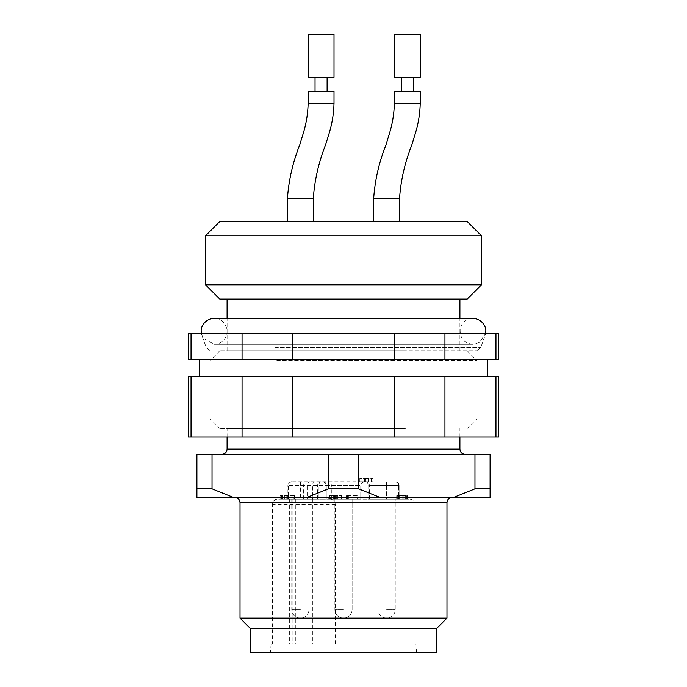 <?xml version="1.0" encoding="UTF-8"?>
<svg xmlns="http://www.w3.org/2000/svg" width="687" height="687" viewBox="0 0 687 687"><rect width="100%" height="100%" fill="white"/><g stroke="black" fill="none" stroke-linecap="round" stroke-linejoin="round"><path stroke-width="0.52" stroke-dasharray="3.44 2.58" d="M404.291 454.313L221.91 454.313L404.291 454.313M490.097 488.809L490.097 497.431L453.609 497.431L474.975 488.809L490.097 488.809L490.097 454.313L196.903 454.313L196.903 488.809L212.025 488.809L233.391 497.431L196.903 497.431L196.903 488.809M474.975 488.809L474.975 454.313M358.623 454.313L358.623 488.809L328.377 488.809L328.377 454.313M212.025 454.313L212.025 488.809M358.623 488.809L379.997 497.431L307.003 497.431L328.377 488.809M397.825 497.431L234.842 497.431L397.825 497.431M233.391 497.431L307.003 497.431M379.997 497.431L453.609 497.431M410.156 418.821L210.179 418.821L410.156 418.821M405.347 428.439L219.806 428.439L405.347 428.439M401.706 428.439L227.088 428.439L401.706 428.439M446.979 618.154L240.021 618.154M436.631 628.502L250.369 628.502M436.631 652.65L250.369 652.65M380.023 652.65L270.463 652.65L380.023 652.65M379.722 645.754L271.064 645.754L379.722 645.754M276.844 360.452L476.821 360.452L276.844 360.452M276.844 350.834L476.821 350.834L276.844 350.834M188.281 359.456L191.038 359.456L191.038 333.581L498.719 333.581M188.281 333.581L191.038 333.581M191.038 359.456L242.047 359.456L242.047 333.581M242.047 359.456L292.482 359.456L292.482 333.581M292.482 359.456L394.518 359.456L394.518 333.581M394.518 359.456L444.953 359.456L444.953 333.581M444.953 359.456L495.962 359.456L495.962 333.581M495.962 359.456L498.719 359.456M188.281 437.061L498.719 437.061M276.844 437.061L476.821 437.061L276.844 437.061M272.353 333.581L485.786 333.581L272.353 333.581M188.281 376.699L498.719 376.699M191.038 437.061L191.038 376.699M242.047 437.061L242.047 376.699M292.482 437.061L292.482 376.699M394.518 437.061L394.518 376.699M444.953 437.061L444.953 376.699M495.962 437.061L495.962 376.699M415.506 376.699L199.488 376.699L415.506 376.699M415.506 359.456L199.488 359.456L415.506 359.456M334.011 34.35L308.145 34.35M420.246 34.35L394.381 34.35M334.011 77.468L308.145 77.468M420.246 77.468L394.381 77.468M321.078 77.468L327.115 77.468L321.078 77.468M407.314 77.468L401.277 77.468L407.314 77.468M321.078 91.268L327.115 91.268L321.078 91.268M407.314 91.268L401.277 91.268L407.314 91.268M334.011 91.268L308.145 91.268M420.246 91.268L394.381 91.268M300.382 221.48L313.315 221.48L300.382 221.48M386.618 221.48L399.551 221.48L386.618 221.48M467.194 221.48L219.806 221.48M481.475 235.761L205.525 235.761M481.475 284.813L205.525 284.813M467.194 299.085L219.806 299.085M401.706 299.085L227.088 299.085L401.706 299.085M401.706 350.834L227.088 350.834L401.706 350.834M405.347 350.834L219.806 350.834L405.347 350.834M415.936 644.028L271.064 644.028L415.936 644.028L416.537 652.65M337.403 499.157L352.122 499.157L337.403 499.157M360.744 499.157L326.256 499.157L360.744 499.157L360.744 485.357A3.452 3.452 0 0 1 364.196 481.905L291.348 481.905L364.196 481.905A3.452 3.452 0 0 0 360.744 485.357A3.452 3.452 0 0 1 364.196 481.905A3.452 3.452 0 0 0 360.744 485.357L360.744 499.157L326.256 499.157L360.744 499.157L360.744 485.357L326.256 485.357L326.256 499.157L326.256 485.357L360.744 485.357C360.933 483.279 362.083 482.128 364.196 481.905M365.699 478.453L372.929 478.453L359.782 478.453L368.876 478.453L365.699 478.453L365.699 481.905L371.384 481.905L371.384 478.453L368.876 478.453L368.876 481.905L359.782 481.905L372.964 481.905L372.964 478.453L372.929 481.905L365.699 481.905M365.123 478.453L365.175 481.905L365.123 478.453M363.981 481.905L363.981 478.453M361.886 481.905L361.886 478.453M365.785 481.905L365.785 478.453M364.634 481.905L364.634 478.453M359.782 481.905L359.782 478.453M363.852 481.905L363.852 478.453M366.849 481.905L366.849 478.453M398.4 499.157L402.797 499.157L398.4 499.157L398.4 495.705L402.797 495.705L398.4 495.705M402.797 499.157L402.797 495.705M399.74 499.157L399.74 495.705M293.315 495.705L280.116 495.705L294.465 495.705L293.315 495.705L293.315 499.157L294.465 499.157L280.124 499.157L288.677 499.157L288.394 495.705L288.549 499.157L293.315 499.157M286.994 495.705L286.994 499.157M334.217 495.705L341.533 495.705L329.648 495.705L331.057 495.705L330.335 495.705L330.335 499.157L328.764 499.157L328.764 495.705L329.648 495.705L329.648 499.157L341.533 499.157L334.217 499.157L339.928 499.157L339.928 495.705L334.217 495.705L334.217 499.157M336.08 495.705L336.252 499.157L336.08 495.705M331.057 495.705L337.429 495.705L337.429 499.157L331.057 499.157L331.057 495.705M322.804 481.905A3.452 3.452 0 0 1 326.256 485.357C326.067 483.279 324.917 482.128 322.804 481.905A3.452 3.452 0 0 1 326.256 485.357A3.452 2.439 -90 0 0 323.809 481.905M357.214 495.705L346.274 495.705L357.214 495.705L357.214 499.157L346.274 499.157L346.892 499.157L346.643 495.705L346.643 499.157L357.214 499.157M406.232 495.705L396.691 495.705L406.232 495.705L406.232 499.157L396.691 499.157L406.412 499.157L405.09 499.157L405.09 495.705M280.116 499.157L280.124 495.705L280.116 499.157M281.275 499.157L281.275 495.705M282.623 499.157L282.623 495.705M281.713 499.157L281.713 495.705M287.329 499.157L287.329 495.705M288.016 499.157L288.016 495.705M294.465 499.157L294.465 495.705M288.531 499.157L288.531 495.705L288.549 499.157M333.616 499.157L333.616 495.705M334.535 499.157L334.535 495.705M335.256 499.157L335.256 495.705M307.527 499.157L326.248 499.157L326.248 485.357L287.896 485.357L326.248 485.357L326.256 499.157L287.896 499.157L317.626 499.157L307.527 499.157L307.527 485.357A3.452 2.439 90 0 1 309.966 481.905M398.658 499.157L368.026 499.157L399.104 499.157L386.618 499.157L399.104 499.157L398.658 499.157L398.658 485.357L368.026 485.357L398.658 485.357A3.452 3.152 -90 0 0 395.506 481.905A3.452 3.152 -90 0 1 398.658 485.357L399.104 485.357L398.658 485.357L398.658 499.157M386.618 499.157L369.374 499.157L395.24 499.157L377.996 499.157L386.618 499.157L386.618 485.357L393.934 485.357L393.934 481.905L393.934 485.357L399.104 485.357L386.618 485.357L386.618 481.905L386.618 485.357L369.374 485.357L386.618 485.357L386.618 499.157M294.285 499.157L309.004 499.157L294.285 499.157M346.274 499.157L346.274 495.705M347.433 499.157L347.433 495.705M348.386 499.157L348.386 495.705M356.021 499.157L356.021 495.705M347.416 499.157L347.416 495.705M406.412 499.157L406.412 495.705M405.313 499.157L405.313 495.705M403.99 499.157L403.99 495.705M397.67 499.157L397.67 495.705M396.691 499.157L396.691 495.705M398.563 499.157L398.563 495.705M399.662 499.157L399.662 495.705M403.896 499.157L403.896 495.705M405.09 499.157L406.232 499.157M407.425 499.157L407.425 495.705M278.69 499.157L409.899 499.157L278.69 499.157C275.547 498.822 273.452 500.548 272.395 504.327L272.395 644.028L415.077 644.028L272.395 644.028M335.342 644.028L335.342 504.327C334.268 500.531 332.165 498.814 329.039 499.157M312.405 499.157L312.405 644.028M295.324 499.157L295.324 644.028M459.912 449.135L227.088 449.135M446.979 502.601L240.021 502.601M274.894 347.519L480.711 347.519L274.894 347.519M333.968 103.333L308.188 103.333M420.204 103.333L394.424 103.333M287.449 198.191L313.315 198.191M373.685 198.191L399.551 198.191M343.5 609.532L334.878 609.532L343.5 609.532M368.636 481.905L368.636 478.453M368.258 481.905L368.258 478.453M331.306 499.157L331.306 485.357A3.452 2.439 -90 0 0 328.867 481.905M315.015 481.905A3.452 2.439 -90 0 0 312.576 485.357L312.576 499.157M300.382 481.905L300.382 499.157M293.066 481.905L293.066 499.157M291.494 481.905A3.452 3.152 -90 0 0 288.342 485.357L288.342 499.157M320.382 481.905A3.452 1.4 -90 0 0 318.974 485.357L318.974 499.157M366.618 481.905A3.452 1.4 -90 0 1 368.026 485.357A3.452 1.4 -90 0 0 366.618 481.905M300.382 609.532L291.76 609.532L300.382 609.532M386.618 609.532L395.24 609.532L386.618 609.532M284.401 499.157L284.401 495.705M341.533 499.157L341.533 495.705L341.533 499.157M333.83 499.157L333.83 495.705M331.864 499.157L331.864 495.705M334.809 499.157L334.809 495.705L334.844 499.157M337.171 499.157L337.171 495.705M368.026 485.357L368.026 499.157L368.026 485.357M393.934 485.357L393.934 499.157L393.934 485.357M348.077 499.157L348.077 495.705M335.342 504.327L272.395 504.327M309.966 499.157L309.966 644.028M292.885 499.157L292.885 644.028M201.42 333.581L203.163 338.133L214.146 344.239L472.854 344.239C463.759 343.131 459.551 337.867 460.23 328.455C462.093 322.16 466.301 318.794 472.854 318.364L214.146 318.364C221.223 317.248 230.858 327.149 225.396 337.695C222.82 341.894 219.067 344.075 214.146 344.239L472.854 344.239L479.38 342.47L485.58 333.581M467.194 428.439L476.821 418.821L476.821 437.061M219.806 428.439L210.179 418.821L210.179 437.061M459.912 437.061L459.912 428.439M227.088 437.061L227.088 428.439M271.064 644.028L270.463 652.65M467.194 350.834L476.821 360.452L476.821 350.834L480.711 347.519L485.786 333.581M219.806 350.834L210.179 360.452L210.179 350.834L206.289 347.519L201.214 333.581M459.912 350.834L459.912 318.364M227.088 350.834L227.088 318.364M334.878 499.157L334.878 609.532A8.622 8.622 0 0 0 343.5 618.154A8.622 8.622 0 0 0 352.122 609.532L352.122 499.157L352.122 609.532A8.622 8.622 0 0 1 343.5 618.154A8.622 8.622 0 0 0 352.122 609.532L352.122 499.157M365.055 481.905L365.055 478.453M303.645 499.157L303.645 485.357C303.834 483.279 304.976 482.128 307.098 481.905M317.626 499.157L317.626 485.357C317.815 483.279 318.966 482.128 321.078 481.905M287.896 499.157L287.896 485.357C288.111 483.27 289.261 482.128 291.348 481.905M399.104 485.357C398.889 483.27 397.739 482.128 395.652 481.905C397.739 482.128 398.889 483.27 399.104 485.357L399.104 499.157L399.104 485.357M369.374 499.157L369.374 485.357C369.185 483.279 368.034 482.128 365.922 481.905M334.878 609.532A8.622 8.622 0 0 0 343.5 618.154A8.622 8.622 0 0 1 334.878 609.532M291.76 499.157L291.76 609.532A8.622 8.622 0 0 0 300.382 618.154A8.622 8.622 0 0 0 309.004 609.532L309.004 499.157M377.996 499.157L377.996 609.532A8.622 8.622 0 0 0 386.618 618.154A8.622 8.622 0 0 0 395.24 609.532L395.24 499.157M288.385 499.157L288.385 495.705M288.695 499.157L288.695 495.705M286.788 499.157L286.788 495.705M287.072 499.157L287.072 495.705M336.312 499.157L336.312 495.705M346.901 499.157L346.901 495.705M415.077 644.028L415.077 504.327C414.793 501.209 413.076 499.492 409.899 499.157M271.923 644.028L271.923 504.327C272.207 501.209 273.924 499.492 277.101 499.157M289.356 499.157L289.356 644.028"/><path stroke-width="1.03" d="M196.903 488.809L196.903 497.431L233.391 497.431L212.025 488.809L196.903 488.809L196.903 454.313L490.097 454.313L490.097 488.809L474.975 488.809L453.609 497.431L490.097 497.431L490.097 488.809M474.975 454.313L474.975 488.809M328.377 454.313L328.377 488.809L358.623 488.809L358.623 454.313M212.025 488.809L212.025 454.313M328.377 488.809L307.003 497.431L379.997 497.431L358.623 488.809M453.609 497.431L379.997 497.431M307.003 497.431L233.391 497.431M250.369 628.502L436.631 628.502L436.631 652.65L250.369 652.65L250.369 628.502L240.021 618.154L446.979 618.154L446.979 502.601C447.263 499.492 448.98 497.766 452.158 497.431M495.962 359.456L495.962 333.581L498.719 333.581L498.719 359.456L394.518 359.456L394.518 333.581L188.281 333.581L188.281 359.456L191.038 359.456L191.038 333.581M444.953 359.456L444.953 333.581L394.518 333.581M394.518 359.456L292.482 359.456L292.482 333.581M292.482 359.456L242.047 359.456L242.047 333.581M242.047 359.456L191.038 359.456M495.962 333.581L444.953 333.581M444.953 437.061L188.281 437.061L188.281 376.699L444.953 376.699L444.953 437.061L495.962 437.061L495.962 376.699L444.953 376.699M495.962 376.699L498.719 376.699L498.719 437.061L495.962 437.061M394.518 437.061L394.518 376.699M292.482 437.061L292.482 376.699M242.047 437.061L242.047 376.699M191.038 437.061L191.038 376.699M308.145 34.35L334.011 34.35L334.011 77.468L308.145 77.468L308.145 34.35M394.381 34.35L420.246 34.35L420.246 77.468L394.381 77.468L394.381 34.35M287.449 198.191C288.772 179.951 292.842 162.252 299.652 145.094L303.139 133.742C306.222 123.823 307.888 113.69 308.145 103.333L308.145 91.268L334.011 91.268L334.011 103.333C333.762 113.69 332.087 123.823 329.013 133.742L325.518 145.094C318.708 162.252 314.637 179.951 313.315 198.191L287.449 198.191L287.449 221.48M373.685 198.191C375.008 179.951 379.069 162.252 385.888 145.094L389.374 133.742C392.457 123.823 394.123 113.69 394.381 103.333L394.381 91.268L420.246 91.268L420.246 103.333C419.989 113.69 418.323 123.823 415.249 133.742L411.753 145.094C404.944 162.252 400.873 179.951 399.551 198.191L373.685 198.191L373.685 221.48M219.806 221.48L467.194 221.48L481.475 235.761L205.525 235.761L219.806 221.48M481.475 284.813L467.194 299.085L219.806 299.085L205.525 284.813L481.475 284.813L481.475 235.761M227.088 437.061L227.088 449.135L459.912 449.135L459.912 437.061M240.021 618.154L240.021 502.601L446.979 502.601M308.489 103.333L333.968 103.333M394.716 103.333L420.204 103.333M201.42 333.581L201.214 331.306C200.63 327.321 204.434 318.94 214.146 318.364L472.854 318.364C482.566 318.94 486.37 327.321 485.786 331.306L485.58 333.581M227.088 449.135C226.804 452.252 225.078 453.978 221.91 454.313M459.912 449.135C460.196 452.252 461.922 453.978 465.09 454.313M240.021 502.601C239.737 499.492 238.02 497.766 234.842 497.431M436.631 628.502L446.979 618.154M487.512 376.699L487.512 359.456M199.488 376.699L199.488 359.456M327.115 91.268L327.115 77.468M315.041 91.268L315.041 77.468M413.351 91.268L413.351 77.468M401.277 91.268L401.277 77.468M313.315 198.191L313.315 221.48M399.551 198.191L399.551 221.48M205.525 284.813L205.525 235.761M459.912 318.364L459.912 299.085M227.088 318.364L227.088 299.085"/></g></svg>
